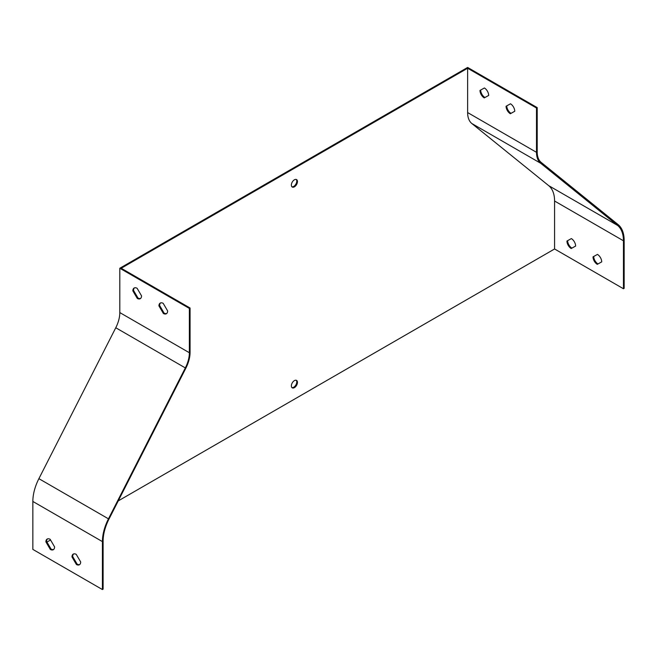 <?xml version="1.0" encoding="UTF-8"?>
<svg xmlns="http://www.w3.org/2000/svg" width="657" height="657" viewBox="0 0 657 657"><rect width="100%" height="100%" fill="white"/><g stroke="black" fill="none" stroke-linecap="round" stroke-linejoin="round"><path stroke-width="0.99" d="M294.41 380.617A4.303 2.488 120 0 0 291.601 384.402A4.303 2.488 120 0 0 292.258 387.852A4.303 2.488 120 0 0 294.41 387.638A4.303 2.488 120 0 0 297.227 383.852A4.303 2.488 120 0 0 296.562 380.403A4.303 2.488 120 0 0 294.41 380.617M294.41 179.796A4.303 2.488 120 0 0 291.601 183.59A4.303 2.488 120 0 0 292.258 187.04A4.303 2.488 120 0 0 294.41 186.826A4.303 2.488 120 0 0 297.227 183.032A4.303 2.488 120 0 0 296.562 179.583A4.303 2.488 120 0 0 294.41 179.796M46.943 542.066L50.548 539.98M118.235 500.905L554.582 248.978L554.582 201.026A35.905 20.728 120 0 0 548.702 185.652L471.825 123.516A25.582 14.766 -60 0 1 467.628 112.561L467.628 68.246L121.2 268.253L190.07 308.018L189.372 308.42L119.804 268.253L119.804 312.576A24.596 14.199 -60 0 1 115.772 327.753L38.894 478.666A36.891 21.303 120 0 0 32.85 501.447L32.85 549.4L102.418 589.559L102.418 541.606A36.891 21.303 -60 0 1 108.462 518.833L185.34 367.92A24.596 14.199 120 0 0 189.372 352.735L189.372 308.42M506.761 105.867A6.151 3.548 -120 0 0 511.023 113.333L514.76 111.255M480.669 90.05A6.151 3.548 -120 0 0 484.932 97.515L488.677 95.437M537.196 107.6L536.498 108.003L536.498 152.325A25.582 14.766 120 0 0 540.695 163.273L617.572 225.417A35.905 20.728 -60 0 1 623.452 240.782L623.452 288.743L624.15 288.341L624.15 240.388A36.891 21.303 -60 0 0 618.106 224.595L541.228 162.451A24.596 14.199 120 0 1 537.196 151.923L537.196 107.6L467.628 67.441L119.804 268.253M536.498 108.003L467.628 68.246M158.937 305.907A6.151 3.548 60 0 1 160.209 303.091A6.151 3.548 60 0 1 163.199 303.345L167.634 310.925A6.151 3.548 60 0 1 166.361 313.742A6.151 3.548 60 0 1 163.371 313.488L158.937 305.907L159.635 305.505L164.069 313.085A6.151 3.548 -120 0 0 166.689 313.504M132.845 290.846A6.151 3.548 60 0 1 134.127 288.029A6.151 3.548 60 0 1 137.108 288.283L141.542 295.864A6.151 3.548 60 0 1 140.27 298.68A6.151 3.548 60 0 1 137.28 298.426L132.845 290.846L133.543 290.443L137.978 298.023A6.151 3.548 -120 0 0 140.598 298.442M76.245 554.368A6.151 3.548 -120 0 0 73.256 554.114A6.151 3.548 -120 0 0 71.983 556.931L76.417 564.511A6.151 3.548 -120 0 0 79.398 564.765A6.151 3.548 -120 0 0 80.68 561.949L76.245 554.368M50.154 539.307A6.151 3.548 -120 0 0 47.164 539.052A6.151 3.548 -120 0 0 45.891 541.869L50.326 549.449A6.151 3.548 -120 0 0 53.316 549.704A6.151 3.548 -120 0 0 54.588 546.887L50.154 539.307M623.452 288.743L554.582 248.978M102.418 589.559L103.108 589.157L103.108 541.204A35.905 20.728 -60 0 1 108.996 519.038L185.874 368.125A25.582 14.766 120 0 0 190.07 352.333L190.07 308.018M601.713 261.872L597.977 263.942A6.151 3.548 60 0 1 593.714 256.485M575.631 246.055L571.886 248.124A6.151 3.548 60 0 1 567.632 240.659M296.192 380.247A4.303 2.488 -60 0 1 296.422 383.762A4.303 2.488 -60 0 1 293.72 387.236A4.303 2.488 -60 0 1 291.938 387.605M296.192 179.427A4.303 2.488 -60 0 1 296.422 182.95A4.303 2.488 -60 0 1 293.72 186.424A4.303 2.488 -60 0 1 291.938 186.785M506.062 106.253L510.497 103.798A6.151 3.548 60 0 1 514.76 111.271L510.325 113.735A6.151 3.548 60 0 1 506.062 106.253M479.98 90.436L484.414 87.972A6.151 3.548 60 0 1 488.677 95.454L484.242 97.909A6.151 3.548 60 0 1 479.98 90.436M593.016 256.871L597.451 254.407A6.151 3.548 60 0 1 601.713 261.888L597.279 264.344A6.151 3.548 60 0 1 593.016 256.871M566.934 241.045L571.368 238.59A6.151 3.548 60 0 1 575.631 246.071L571.196 248.527A6.151 3.548 60 0 1 566.934 241.045M73.625 553.95A6.151 3.548 -120 0 0 72.672 556.528L77.107 564.108A6.151 3.548 -120 0 0 79.727 564.527M47.534 538.888A6.151 3.548 -120 0 0 46.59 541.467L51.024 549.047A6.151 3.548 -120 0 0 53.644 549.466M160.579 302.926A6.151 3.548 -120 0 0 159.635 305.505M134.488 287.865A6.151 3.548 -120 0 0 133.543 290.443M571.196 248.527L571.886 248.124M597.279 264.344L597.977 263.942M484.242 97.909L484.932 97.515M510.325 113.735L511.023 113.333M137.978 298.023L137.28 298.426M164.069 313.085L163.371 313.488M46.59 541.467L45.891 541.869M51.024 549.047L50.326 549.449M72.672 556.528L71.983 556.931M77.107 564.108L76.417 564.511M189.372 352.735L119.804 312.576M185.34 367.92L115.772 327.753M108.462 518.833L38.894 478.666M102.418 541.606L32.85 501.447M536.498 152.325L467.628 112.561M540.695 163.273L471.825 123.516M617.572 225.417L548.702 185.652M623.452 240.782L554.582 201.026"/></g></svg>
